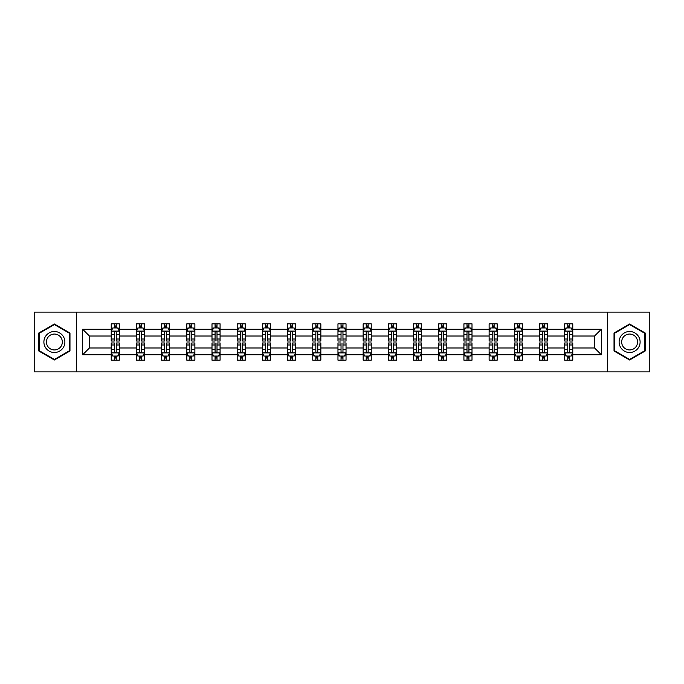 <?xml version="1.0" encoding="UTF-8"?>
<svg xmlns="http://www.w3.org/2000/svg" width="684" height="684" viewBox="0 0 684 684"><rect width="100%" height="100%" fill="white"/><g stroke="black" fill="none" stroke-linecap="round" stroke-linejoin="round"><path stroke-width="1.03" d="M607.572 312.126L34.2 312.126L34.2 371.874L649.8 371.874L649.8 312.126L607.572 312.126L607.572 371.874M572.773 354.757L572.773 347.976L594.567 347.976L601.356 354.757L572.773 354.757L572.773 360.169L569.704 360.169L569.704 356.048M76.428 371.874L76.428 312.126M564.693 354.757L547.576 354.757L547.576 347.976L564.693 347.976L564.693 360.169L572.773 360.169L572.773 355.86L571.251 355.86M547.576 354.757L547.576 360.169L544.507 360.169L544.507 356.048M539.505 354.757L522.388 354.757L522.388 347.976L539.505 347.976L539.505 360.169L547.576 360.169L547.576 355.86L546.063 355.86M522.388 354.757L522.388 360.169L519.318 360.169L519.318 356.048M514.308 354.757L497.191 354.757L497.191 347.976L514.308 347.976L514.308 360.169L522.388 360.169L522.388 355.86L520.866 355.86M497.191 354.757L497.191 360.169L494.122 360.169L494.122 356.048M489.12 354.757L472.003 354.757L472.003 347.976L489.12 347.976L489.12 360.169L497.191 360.169L497.191 355.86L495.678 355.86M472.003 354.757L472.003 360.169L468.933 360.169L468.933 356.048M463.923 354.757L446.806 354.757L446.806 347.976L463.923 347.976L463.923 360.169L472.003 360.169L472.003 355.86L470.481 355.86M446.806 354.757L446.806 360.169L443.736 360.169L443.736 356.048M438.735 354.757L421.618 354.757L421.618 347.976L438.735 347.976L438.735 360.169L446.806 360.169L446.806 355.86L445.293 355.86M421.618 354.757L421.618 360.169L418.548 360.169L418.548 356.048M413.538 354.757L396.421 354.757L396.421 347.976L413.538 347.976L413.538 360.169L421.618 360.169L421.618 355.86L420.096 355.86M396.421 354.757L396.421 360.169L393.351 360.169L393.351 356.048M388.35 354.757L371.232 354.757L371.232 347.976L388.35 347.976L388.35 360.169L396.421 360.169L396.421 355.86L394.907 355.86M371.232 354.757L371.232 360.169L368.163 360.169L368.163 356.048M363.153 354.757L346.036 354.757L346.036 347.976L363.153 347.976L363.153 360.169L371.232 360.169L371.232 355.86L369.711 355.86M346.036 354.757L346.036 360.169L342.966 360.169L342.966 356.048M337.964 354.757L320.847 354.757L320.847 347.976L337.964 347.976L337.964 360.169L346.036 360.169L346.036 355.86L344.522 355.86M320.847 354.757L320.847 360.169L317.778 360.169L317.778 356.048M312.768 354.757L295.65 354.757L295.65 347.976L312.768 347.976L312.768 360.169L320.847 360.169L320.847 355.86L319.325 355.86M295.65 354.757L295.65 360.169L292.581 360.169L292.581 356.048M287.579 354.757L270.462 354.757L270.462 347.976L287.579 347.976L287.579 360.169L295.65 360.169L295.65 355.86L294.137 355.86M270.462 354.757L270.462 360.169L267.393 360.169L267.393 356.048M262.382 354.757L245.265 354.757L245.265 347.976L262.382 347.976L262.382 360.169L270.462 360.169L270.462 355.86L268.94 355.86M245.265 354.757L245.265 360.169L242.196 360.169L242.196 356.048M237.194 354.757L220.077 354.757L220.077 347.976L237.194 347.976L237.194 360.169L245.265 360.169L245.265 355.86L243.752 355.86M220.077 354.757L220.077 360.169L217.008 360.169L217.008 356.048M211.997 354.757L194.88 354.757L194.88 347.976L211.997 347.976L211.997 360.169L220.077 360.169L220.077 355.86L218.555 355.86M194.88 354.757L194.88 360.169L191.811 360.169L191.811 356.048M186.809 354.757L169.692 354.757L169.692 347.976L186.809 347.976L186.809 360.169L194.88 360.169L194.88 355.86L193.367 355.86M169.692 354.757L169.692 360.169L166.622 360.169L166.622 356.048M161.612 354.757L144.495 354.757L144.495 347.976L161.612 347.976L161.612 360.169L169.692 360.169L169.692 355.86L168.17 355.86M144.495 354.757L144.495 360.169L141.426 360.169L141.426 356.048M136.424 354.757L119.307 354.757L119.307 347.976L136.424 347.976L136.424 360.169L144.495 360.169L144.495 355.86L142.982 355.86M119.307 354.757L119.307 360.169L116.237 360.169L116.237 356.048M111.227 354.757L82.644 354.757L82.644 329.243L111.227 329.243L111.227 336.024L89.433 336.024L89.433 347.976L111.227 347.976L111.227 360.169L119.307 360.169L119.307 355.86L117.785 355.86M112.749 328.14L111.227 328.14L111.227 323.831L111.227 329.243M114.296 327.952L114.296 323.831L111.227 323.831L119.307 323.831L119.307 329.243L136.424 329.243L136.424 323.831L144.495 323.831L144.495 329.243L161.612 329.243L161.612 323.831L169.692 323.831L169.692 329.243L186.809 329.243L186.809 323.831L194.88 323.831L194.88 329.243L211.997 329.243L211.997 323.831L220.077 323.831L220.077 329.243L237.194 329.243L237.194 323.831L245.265 323.831L245.265 329.243L262.382 329.243L262.382 323.831L270.462 323.831L270.462 329.243L287.579 329.243L287.579 323.831L295.65 323.831L295.65 329.243L312.768 329.243L312.768 323.831L320.847 323.831L320.847 329.243L337.964 329.243L337.964 323.831L346.036 323.831L346.036 329.243L363.153 329.243L363.153 323.831L371.232 323.831L371.232 329.243L388.35 329.243L388.35 323.831L396.421 323.831L396.421 329.243L413.538 329.243L413.538 323.831L421.618 323.831L421.618 329.243L438.735 329.243L438.735 323.831L446.806 323.831L446.806 329.243L463.923 329.243L463.923 323.831L472.003 323.831L472.003 329.243L489.12 329.243L489.12 323.831L497.191 323.831L497.191 329.243L514.308 329.243L514.308 323.831L522.388 323.831L522.388 329.243L539.505 329.243L539.505 323.831L547.576 323.831L547.576 329.243L564.693 329.243L564.693 323.831L572.773 323.831L572.773 329.243L601.356 329.243L601.356 354.757M564.693 329.243L564.693 336.024L547.576 336.024L547.576 329.243M539.505 329.243L539.505 336.024L522.388 336.024L522.388 329.243M514.308 329.243L514.308 336.024L497.191 336.024L497.191 329.243M489.12 329.243L489.12 336.024L472.003 336.024L472.003 329.243M463.923 329.243L463.923 336.024L446.806 336.024L446.806 329.243M438.735 329.243L438.735 336.024L421.618 336.024L421.618 329.243M413.538 329.243L413.538 336.024L396.421 336.024L396.421 329.243M388.35 329.243L388.35 336.024L371.232 336.024L371.232 329.243M363.153 329.243L363.153 336.024L346.036 336.024L346.036 329.243M337.964 329.243L337.964 336.024L320.847 336.024L320.847 329.243M312.768 329.243L312.768 336.024L295.65 336.024L295.65 329.243M287.579 329.243L287.579 336.024L270.462 336.024L270.462 329.243M262.382 329.243L262.382 336.024L245.265 336.024L245.265 329.243M237.194 329.243L237.194 336.024L220.077 336.024L220.077 329.243M211.997 329.243L211.997 336.024L194.88 336.024L194.88 329.243M186.809 329.243L186.809 336.024L169.692 336.024L169.692 329.243M161.612 329.243L161.612 336.024L144.495 336.024L144.495 329.243M136.424 329.243L136.424 336.024L119.307 336.024L119.307 329.243M82.644 329.243L89.433 336.024M594.567 347.976L594.567 336.024L572.773 336.024L572.773 329.243M567.763 327.867L569.704 327.867M542.574 327.867L544.507 327.867M517.378 327.867L519.318 327.867M492.189 327.867L494.122 327.867M466.992 327.867L468.933 327.867M441.804 327.867L443.736 327.867M416.607 327.867L418.548 327.867M391.419 327.867L393.351 327.867M366.222 327.867L368.163 327.867M341.034 327.867L342.966 327.867M315.837 327.867L317.778 327.867M290.649 327.867L292.581 327.867M265.452 327.867L267.393 327.867M240.264 327.867L242.196 327.867M215.067 327.867L217.008 327.867M189.878 327.867L191.811 327.867M164.682 327.867L166.622 327.867M139.493 327.867L141.426 327.867M114.296 327.867L116.237 327.867M114.296 356.133L116.237 356.133M139.493 356.133L141.426 356.133M164.682 356.133L166.622 356.133M189.878 356.133L191.811 356.133M215.067 356.133L217.008 356.133M240.264 356.133L242.196 356.133M265.452 356.133L267.393 356.133M290.649 356.133L292.581 356.133M315.837 356.133L317.778 356.133M341.034 356.133L342.966 356.133M366.222 356.133L368.163 356.133M391.419 356.133L393.351 356.133M416.607 356.133L418.548 356.133M441.804 356.133L443.736 356.133M466.992 356.133L468.933 356.133M492.189 356.133L494.122 356.133M517.378 356.133L519.318 356.133M542.574 356.133L544.507 356.133M567.763 356.133L569.704 356.133M89.433 347.976L82.644 354.757M601.356 329.243L594.567 336.024M69.973 333.005L54.387 324.002L38.8 333.005L38.8 350.995L54.387 359.998L69.973 350.995L69.973 333.005M614.027 333.005L614.027 350.995L629.613 359.998L645.2 350.995L645.2 333.005L629.613 324.002L614.027 333.005M116.237 325.935L114.296 325.935M111.227 339.007L111.227 341.034L114.296 341.034L114.296 339.007L111.227 339.007L111.227 336.024M119.307 336.024L119.307 341.034L116.237 341.034L116.237 332.39C115.596 331.15 114.946 331.15 114.296 332.39L114.296 339.007M117.785 328.14L119.307 328.14L119.307 323.831L116.237 323.831L116.237 327.952M119.307 331.184L117.691 327.952L112.843 327.952L111.227 331.184M114.296 358.065L116.237 358.065M119.307 344.993L119.307 342.966L116.237 342.966L116.237 344.993L119.307 344.993L119.307 347.976M111.227 347.976L111.227 342.966L114.296 342.966L114.296 351.61C114.946 352.85 115.587 352.85 116.237 351.61L116.237 344.993M112.749 355.86L111.227 355.86L111.227 360.169L114.296 360.169L114.296 356.048M111.227 352.816L112.843 356.048L117.691 356.048L119.307 352.816M141.426 325.935L139.493 325.935M137.937 328.14L136.424 328.14L136.424 323.831L139.493 323.831L139.493 327.952M136.424 339.007L136.424 341.034L139.493 341.034L139.493 339.007L136.424 339.007L136.424 336.024M144.495 336.024L144.495 341.034L141.426 341.034L141.426 332.39C140.784 331.15 140.135 331.15 139.493 332.39L139.493 339.007M142.982 328.14L144.495 328.14L144.495 323.831L141.426 323.831L141.426 327.952M144.495 331.184L142.879 327.952L138.04 327.952L136.424 331.184M166.622 325.935L164.682 325.935M163.134 328.14L161.612 328.14L161.612 323.831L164.682 323.831L164.682 327.952M161.612 339.007L161.612 341.034L164.682 341.034L164.682 339.007L161.612 339.007L161.612 336.024M169.692 336.024L169.692 341.034L166.622 341.034L166.622 332.39C165.973 331.15 165.331 331.15 164.682 332.39L164.682 339.007M168.17 328.14L169.692 328.14L169.692 323.831L166.622 323.831L166.622 327.952M169.692 331.184L168.076 327.952L163.228 327.952L161.612 331.184M139.493 358.065L141.426 358.065M144.495 344.993L144.495 342.966L141.426 342.966L141.426 344.993L144.495 344.993L144.495 347.976M136.424 347.976L136.424 342.966L139.493 342.966L139.493 351.61C140.135 352.85 140.784 352.85 141.426 351.61L141.426 344.993M137.937 355.86L136.424 355.86L136.424 360.169L139.493 360.169L139.493 356.048M136.424 352.816L138.04 356.048L142.879 356.048L144.495 352.816M164.682 358.065L166.622 358.065M169.692 344.993L169.692 342.966L166.622 342.966L166.622 344.993L169.692 344.993L169.692 347.976M161.612 347.976L161.612 342.966L164.682 342.966L164.682 351.61C165.331 352.85 165.973 352.85 166.622 351.61L166.622 344.993M163.134 355.86L161.612 355.86L161.612 360.169L164.682 360.169L164.682 356.048M161.612 352.816L163.228 356.048L168.076 356.048L169.692 352.816M45.298 336.75A10.499 10.499 0 0 0 49.137 351.089A10.499 10.499 0 0 0 63.475 347.25A10.499 10.499 0 0 0 59.636 332.911A10.499 10.499 0 0 0 45.298 336.75M47.504 338.024A7.952 7.952 0 0 0 50.411 348.883A7.952 7.952 0 0 0 61.269 345.976A7.952 7.952 0 0 0 58.362 335.117A7.952 7.952 0 0 0 47.504 338.024M69.486 333.279L69.486 350.721L54.387 359.433L39.287 350.721L39.287 333.279L54.387 324.567L69.486 333.279M620.525 336.75A10.499 10.499 0 0 0 624.364 351.089A10.499 10.499 0 0 0 638.702 347.25A10.499 10.499 0 0 0 634.863 332.911A10.499 10.499 0 0 0 620.525 336.75M622.731 338.024A7.952 7.952 0 0 0 625.638 348.883A7.952 7.952 0 0 0 636.496 345.976A7.952 7.952 0 0 0 633.589 335.117A7.952 7.952 0 0 0 622.731 338.024M644.713 333.279L644.713 350.721L629.613 359.433L614.514 350.721L614.514 333.279L629.613 324.567L644.713 333.279M191.811 325.935L189.878 325.935M188.322 328.14L186.809 328.14L186.809 323.831L189.878 323.831L189.878 327.952M186.809 339.007L186.809 341.034L189.878 341.034L189.878 339.007L186.809 339.007L186.809 336.024M194.88 336.024L194.88 341.034L191.811 341.034L191.811 332.39C191.169 331.15 190.52 331.15 189.878 332.39L189.878 339.007M193.367 328.14L194.88 328.14L194.88 323.831L191.811 323.831L191.811 327.952M194.88 331.184L193.264 327.952L188.425 327.952L186.809 331.184M189.878 358.065L191.811 358.065M194.88 344.993L194.88 342.966L191.811 342.966L191.811 344.993L194.88 344.993L194.88 347.976M186.809 347.976L186.809 342.966L189.878 342.966L189.878 351.61C190.52 352.85 191.169 352.85 191.811 351.61L191.811 344.993M188.322 355.86L186.809 355.86L186.809 360.169L189.878 360.169L189.878 356.048M186.809 352.816L188.425 356.048L193.264 356.048L194.88 352.816M217.008 325.935L215.067 325.935M213.519 328.14L211.997 328.14L211.997 323.831L215.067 323.831L215.067 327.952M211.997 339.007L211.997 341.034L215.067 341.034L215.067 339.007L211.997 339.007L211.997 336.024M220.077 336.024L220.077 341.034L217.008 341.034L217.008 332.39C216.358 331.15 215.716 331.15 215.067 332.39L215.067 339.007M218.555 328.14L220.077 328.14L220.077 323.831L217.008 323.831L217.008 327.952M220.077 331.184L218.461 327.952L213.613 327.952L211.997 331.184M215.067 358.065L217.008 358.065M220.077 344.993L220.077 342.966L217.008 342.966L217.008 344.993L220.077 344.993L220.077 347.976M211.997 347.976L211.997 342.966L215.067 342.966L215.067 351.61C215.716 352.85 216.358 352.85 217.008 351.61L217.008 344.993M213.519 355.86L211.997 355.86L211.997 360.169L215.067 360.169L215.067 356.048M211.997 352.816L213.613 356.048L218.461 356.048L220.077 352.816M242.196 325.935L240.264 325.935M238.707 328.14L237.194 328.14L237.194 323.831L240.264 323.831L240.264 327.952M237.194 339.007L237.194 341.034L240.264 341.034L240.264 339.007L237.194 339.007L237.194 336.024M245.265 336.024L245.265 341.034L242.196 341.034L242.196 332.39C241.555 331.15 240.905 331.15 240.264 332.39L240.264 339.007M243.752 328.14L245.265 328.14L245.265 323.831L242.196 323.831L242.196 327.952M245.265 331.184L243.649 327.952L238.81 327.952L237.194 331.184M240.264 358.065L242.196 358.065M245.265 344.993L245.265 342.966L242.196 342.966L242.196 344.993L245.265 344.993L245.265 347.976M237.194 347.976L237.194 342.966L240.264 342.966L240.264 351.61C240.905 352.85 241.555 352.85 242.196 351.61L242.196 344.993M238.707 355.86L237.194 355.86L237.194 360.169L240.264 360.169L240.264 356.048M237.194 352.816L238.81 356.048L243.649 356.048L245.265 352.816M267.393 325.935L265.452 325.935M263.904 328.14L262.382 328.14L262.382 323.831L265.452 323.831L265.452 327.952M262.382 339.007L262.382 341.034L265.452 341.034L265.452 339.007L262.382 339.007L262.382 336.024M270.462 336.024L270.462 341.034L267.393 341.034L267.393 332.39C266.743 331.15 266.102 331.15 265.452 332.39L265.452 339.007M268.94 328.14L270.462 328.14L270.462 323.831L267.393 323.831L267.393 327.952M270.462 331.184L268.846 327.952L263.998 327.952L262.382 331.184M265.452 358.065L267.393 358.065M270.462 344.993L270.462 342.966L267.393 342.966L267.393 344.993L270.462 344.993L270.462 347.976M262.382 347.976L262.382 342.966L265.452 342.966L265.452 351.61C266.102 352.85 266.743 352.85 267.393 351.61L267.393 344.993M263.904 355.86L262.382 355.86L262.382 360.169L265.452 360.169L265.452 356.048M262.382 352.816L263.998 356.048L268.846 356.048L270.462 352.816M292.581 325.935L290.649 325.935M289.093 328.14L287.579 328.14L287.579 323.831L290.649 323.831L290.649 327.952M287.579 339.007L287.579 341.034L290.649 341.034L290.649 339.007L287.579 339.007L287.579 336.024M295.65 336.024L295.65 341.034L292.581 341.034L292.581 332.39C291.94 331.15 291.29 331.15 290.649 332.39L290.649 339.007M294.137 328.14L295.65 328.14L295.65 323.831L292.581 323.831L292.581 327.952M295.65 331.184L294.034 327.952L289.195 327.952L287.579 331.184M290.649 358.065L292.581 358.065M295.65 344.993L295.65 342.966L292.581 342.966L292.581 344.993L295.65 344.993L295.65 347.976M287.579 347.976L287.579 342.966L290.649 342.966L290.649 351.61C291.29 352.85 291.94 352.85 292.581 351.61L292.581 344.993M289.093 355.86L287.579 355.86L287.579 360.169L290.649 360.169L290.649 356.048M287.579 352.816L289.195 356.048L294.034 356.048L295.65 352.816M317.778 325.935L315.837 325.935M314.289 328.14L312.768 328.14L312.768 323.831L315.837 323.831L315.837 327.952M312.768 339.007L312.768 341.034L315.837 341.034L315.837 339.007L312.768 339.007L312.768 336.024M320.847 336.024L320.847 341.034L317.778 341.034L317.778 332.39C317.128 331.15 316.487 331.15 315.837 332.39L315.837 339.007M319.325 328.14L320.847 328.14L320.847 323.831L317.778 323.831L317.778 327.952M320.847 331.184L319.231 327.952L314.383 327.952L312.768 331.184M315.837 358.065L317.778 358.065M320.847 344.993L320.847 342.966L317.778 342.966L317.778 344.993L320.847 344.993L320.847 347.976M312.768 347.976L312.768 342.966L315.837 342.966L315.837 351.61C316.487 352.85 317.128 352.85 317.778 351.61L317.778 344.993M314.289 355.86L312.768 355.86L312.768 360.169L315.837 360.169L315.837 356.048M312.768 352.816L314.383 356.048L319.231 356.048L320.847 352.816M342.966 325.935L341.034 325.935M339.478 328.14L337.964 328.14L337.964 323.831L341.034 323.831L341.034 327.952M337.964 339.007L337.964 341.034L341.034 341.034L341.034 339.007L337.964 339.007L337.964 336.024M346.036 336.024L346.036 341.034L342.966 341.034L342.966 332.39C342.325 331.15 341.675 331.15 341.034 332.39L341.034 339.007M344.522 328.14L346.036 328.14L346.036 323.831L342.966 323.831L342.966 327.952M346.036 331.184L344.42 327.952L339.58 327.952L337.964 331.184M368.163 325.935L366.222 325.935M364.675 328.14L363.153 328.14L363.153 323.831L366.222 323.831L366.222 327.952M363.153 339.007L363.153 341.034L366.222 341.034L366.222 339.007L363.153 339.007L363.153 336.024M371.232 336.024L371.232 341.034L368.163 341.034L368.163 332.39C367.513 331.15 366.872 331.15 366.222 332.39L366.222 339.007M369.711 328.14L371.232 328.14L371.232 323.831L368.163 323.831L368.163 327.952M371.232 331.184L369.616 327.952L364.769 327.952L363.153 331.184M393.351 325.935L391.419 325.935M389.863 328.14L388.35 328.14L388.35 323.831L391.419 323.831L391.419 327.952M388.35 339.007L388.35 341.034L391.419 341.034L391.419 339.007L388.35 339.007L388.35 336.024M396.421 336.024L396.421 341.034L393.351 341.034L393.351 332.39C392.71 331.15 392.06 331.15 391.419 332.39L391.419 339.007M394.907 328.14L396.421 328.14L396.421 323.831L393.351 323.831L393.351 327.952M396.421 331.184L394.805 327.952L389.966 327.952L388.35 331.184M418.548 325.935L416.607 325.935M415.06 328.14L413.538 328.14L413.538 323.831L416.607 323.831L416.607 327.952M413.538 339.007L413.538 341.034L416.607 341.034L416.607 339.007L413.538 339.007L413.538 336.024M421.618 336.024L421.618 341.034L418.548 341.034L418.548 332.39C417.898 331.15 417.257 331.15 416.607 332.39L416.607 339.007M420.096 328.14L421.618 328.14L421.618 323.831L418.548 323.831L418.548 327.952M421.618 331.184L420.002 327.952L415.154 327.952L413.538 331.184M443.736 325.935L441.804 325.935M440.248 328.14L438.735 328.14L438.735 323.831L441.804 323.831L441.804 327.952M438.735 339.007L438.735 341.034L441.804 341.034L441.804 339.007L438.735 339.007L438.735 336.024M446.806 336.024L446.806 341.034L443.736 341.034L443.736 332.39C443.095 331.15 442.445 331.15 441.804 332.39L441.804 339.007M445.293 328.14L446.806 328.14L446.806 323.831L443.736 323.831L443.736 327.952M446.806 331.184L445.19 327.952L440.351 327.952L438.735 331.184M468.933 325.935L466.992 325.935M465.445 328.14L463.923 328.14L463.923 323.831L466.992 323.831L466.992 327.952M463.923 339.007L463.923 341.034L466.992 341.034L466.992 339.007L463.923 339.007L463.923 336.024M472.003 336.024L472.003 341.034L468.933 341.034L468.933 332.39C468.284 331.15 467.642 331.15 466.992 332.39L466.992 339.007M470.481 328.14L472.003 328.14L472.003 323.831L468.933 323.831L468.933 327.952M472.003 331.184L470.387 327.952L465.539 327.952L463.923 331.184M341.034 358.065L342.966 358.065M346.036 344.993L346.036 342.966L342.966 342.966L342.966 344.993L346.036 344.993L346.036 347.976M337.964 347.976L337.964 342.966L341.034 342.966L341.034 351.61C341.675 352.85 342.325 352.85 342.966 351.61L342.966 344.993M339.478 355.86L337.964 355.86L337.964 360.169L341.034 360.169L341.034 356.048M337.964 352.816L339.58 356.048L344.42 356.048L346.036 352.816M366.222 358.065L368.163 358.065M371.232 344.993L371.232 342.966L368.163 342.966L368.163 344.993L371.232 344.993L371.232 347.976M363.153 347.976L363.153 342.966L366.222 342.966L366.222 351.61C366.872 352.85 367.513 352.85 368.163 351.61L368.163 344.993M364.675 355.86L363.153 355.86L363.153 360.169L366.222 360.169L366.222 356.048M363.153 352.816L364.769 356.048L369.616 356.048L371.232 352.816M391.419 358.065L393.351 358.065M396.421 344.993L396.421 342.966L393.351 342.966L393.351 344.993L396.421 344.993L396.421 347.976M388.35 347.976L388.35 342.966L391.419 342.966L391.419 351.61C392.06 352.85 392.71 352.85 393.351 351.61L393.351 344.993M389.863 355.86L388.35 355.86L388.35 360.169L391.419 360.169L391.419 356.048M388.35 352.816L389.966 356.048L394.805 356.048L396.421 352.816M416.607 358.065L418.548 358.065M421.618 344.993L421.618 342.966L418.548 342.966L418.548 344.993L421.618 344.993L421.618 347.976M413.538 347.976L413.538 342.966L416.607 342.966L416.607 351.61C417.257 352.85 417.898 352.85 418.548 351.61L418.548 344.993M415.06 355.86L413.538 355.86L413.538 360.169L416.607 360.169L416.607 356.048M413.538 352.816L415.154 356.048L420.002 356.048L421.618 352.816M441.804 358.065L443.736 358.065M446.806 344.993L446.806 342.966L443.736 342.966L443.736 344.993L446.806 344.993L446.806 347.976M438.735 347.976L438.735 342.966L441.804 342.966L441.804 351.61C442.445 352.85 443.095 352.85 443.736 351.61L443.736 344.993M440.248 355.86L438.735 355.86L438.735 360.169L441.804 360.169L441.804 356.048M438.735 352.816L440.351 356.048L445.19 356.048L446.806 352.816M466.992 358.065L468.933 358.065M472.003 344.993L472.003 342.966L468.933 342.966L468.933 344.993L472.003 344.993L472.003 347.976M463.923 347.976L463.923 342.966L466.992 342.966L466.992 351.61C467.642 352.85 468.284 352.85 468.933 351.61L468.933 344.993M465.445 355.86L463.923 355.86L463.923 360.169L466.992 360.169L466.992 356.048M463.923 352.816L465.539 356.048L470.387 356.048L472.003 352.816M494.122 325.935L492.189 325.935M490.633 328.14L489.12 328.14L489.12 323.831L492.189 323.831L492.189 327.952M489.12 339.007L489.12 341.034L492.189 341.034L492.189 339.007L489.12 339.007L489.12 336.024M497.191 336.024L497.191 341.034L494.122 341.034L494.122 332.39C493.48 331.15 492.831 331.15 492.189 332.39L492.189 339.007M495.678 328.14L497.191 328.14L497.191 323.831L494.122 323.831L494.122 327.952M497.191 331.184L495.575 327.952L490.736 327.952L489.12 331.184M492.189 358.065L494.122 358.065M497.191 344.993L497.191 342.966L494.122 342.966L494.122 344.993L497.191 344.993L497.191 347.976M489.12 347.976L489.12 342.966L492.189 342.966L492.189 351.61C492.831 352.85 493.48 352.85 494.122 351.61L494.122 344.993M490.633 355.86L489.12 355.86L489.12 360.169L492.189 360.169L492.189 356.048M489.12 352.816L490.736 356.048L495.575 356.048L497.191 352.816M519.318 325.935L517.378 325.935M515.83 328.14L514.308 328.14L514.308 323.831L517.378 323.831L517.378 327.952M514.308 339.007L514.308 341.034L517.378 341.034L517.378 339.007L514.308 339.007L514.308 336.024M522.388 336.024L522.388 341.034L519.318 341.034L519.318 332.39C518.669 331.15 518.027 331.15 517.378 332.39L517.378 339.007M520.866 328.14L522.388 328.14L522.388 323.831L519.318 323.831L519.318 327.952M522.388 331.184L520.772 327.952L515.924 327.952L514.308 331.184M517.378 358.065L519.318 358.065M522.388 344.993L522.388 342.966L519.318 342.966L519.318 344.993L522.388 344.993L522.388 347.976M514.308 347.976L514.308 342.966L517.378 342.966L517.378 351.61C518.027 352.85 518.669 352.85 519.318 351.61L519.318 344.993M515.83 355.86L514.308 355.86L514.308 360.169L517.378 360.169L517.378 356.048M514.308 352.816L515.924 356.048L520.772 356.048L522.388 352.816M544.507 325.935L542.574 325.935M541.018 328.14L539.505 328.14L539.505 323.831L542.574 323.831L542.574 327.952M539.505 339.007L539.505 341.034L542.574 341.034L542.574 339.007L539.505 339.007L539.505 336.024M547.576 336.024L547.576 341.034L544.507 341.034L544.507 332.39C543.865 331.15 543.216 331.15 542.574 332.39L542.574 339.007M546.063 328.14L547.576 328.14L547.576 323.831L544.507 323.831L544.507 327.952M547.576 331.184L545.96 327.952L541.121 327.952L539.505 331.184M542.574 358.065L544.507 358.065M547.576 344.993L547.576 342.966L544.507 342.966L544.507 344.993L547.576 344.993L547.576 347.976M539.505 347.976L539.505 342.966L542.574 342.966L542.574 351.61C543.216 352.85 543.865 352.85 544.507 351.61L544.507 344.993M541.018 355.86L539.505 355.86L539.505 360.169L542.574 360.169L542.574 356.048M539.505 352.816L541.121 356.048L545.96 356.048L547.576 352.816M569.704 325.935L567.763 325.935M566.215 328.14L564.693 328.14L564.693 323.831L567.763 323.831L567.763 327.952M564.693 339.007L564.693 341.034L567.763 341.034L567.763 339.007L564.693 339.007L564.693 336.024M572.773 336.024L572.773 341.034L569.704 341.034L569.704 332.39C569.054 331.15 568.413 331.15 567.763 332.39L567.763 339.007M571.251 328.14L572.773 328.14L572.773 323.831L569.704 323.831L569.704 327.952M572.773 331.184L571.157 327.952L566.309 327.952L564.693 331.184M567.763 358.065L569.704 358.065M572.773 344.993L572.773 342.966L569.704 342.966L569.704 344.993L572.773 344.993L572.773 347.976M564.693 347.976L564.693 342.966L567.763 342.966L567.763 351.61C568.404 352.85 569.054 352.85 569.704 351.61L569.704 344.993M566.215 355.86L564.693 355.86L564.693 360.169L567.763 360.169L567.763 356.048M564.693 352.816L566.309 356.048L571.157 356.048L572.773 352.816M119.264 331.099L111.27 331.099M119.307 339.007L116.237 339.007M114.296 334.681L111.227 334.681M119.307 334.681L116.237 334.681M116.237 326.961L114.296 326.961M111.27 352.901L119.264 352.901M111.227 344.993L114.296 344.993M116.237 349.319L119.307 349.319M111.227 349.319L114.296 349.319M114.296 357.039L116.237 357.039M144.461 331.099L136.467 331.099M144.495 339.007L141.426 339.007M139.493 334.681L136.424 334.681M144.495 334.681L141.426 334.681M141.426 326.961L139.493 326.961M169.649 331.099L161.655 331.099M169.692 339.007L166.622 339.007M164.682 334.681L161.612 334.681M169.692 334.681L166.622 334.681M166.622 326.961L164.682 326.961M136.467 352.901L144.461 352.901M136.424 344.993L139.493 344.993M141.426 349.319L144.495 349.319M136.424 349.319L139.493 349.319M139.493 357.039L141.426 357.039M161.655 352.901L169.649 352.901M161.612 344.993L164.682 344.993M166.622 349.319L169.692 349.319M161.612 349.319L164.682 349.319M164.682 357.039L166.622 357.039M194.846 331.099L186.852 331.099M194.88 339.007L191.811 339.007M189.878 334.681L186.809 334.681M194.88 334.681L191.811 334.681M191.811 326.961L189.878 326.961M186.852 352.901L194.846 352.901M186.809 344.993L189.878 344.993M191.811 349.319L194.88 349.319M186.809 349.319L189.878 349.319M189.878 357.039L191.811 357.039M220.034 331.099L212.04 331.099M220.077 339.007L217.008 339.007M215.067 334.681L211.997 334.681M220.077 334.681L217.008 334.681M217.008 326.961L215.067 326.961M212.04 352.901L220.034 352.901M211.997 344.993L215.067 344.993M217.008 349.319L220.077 349.319M211.997 349.319L215.067 349.319M215.067 357.039L217.008 357.039M245.231 331.099L237.237 331.099M245.265 339.007L242.196 339.007M240.264 334.681L237.194 334.681M245.265 334.681L242.196 334.681M242.196 326.961L240.264 326.961M237.237 352.901L245.231 352.901M237.194 344.993L240.264 344.993M242.196 349.319L245.265 349.319M237.194 349.319L240.264 349.319M240.264 357.039L242.196 357.039M270.419 331.099L262.425 331.099M270.462 339.007L267.393 339.007M265.452 334.681L262.382 334.681M270.462 334.681L267.393 334.681M267.393 326.961L265.452 326.961M262.425 352.901L270.419 352.901M262.382 344.993L265.452 344.993M267.393 349.319L270.462 349.319M262.382 349.319L265.452 349.319M265.452 357.039L267.393 357.039M295.616 331.099L287.622 331.099M295.65 339.007L292.581 339.007M290.649 334.681L287.579 334.681M295.65 334.681L292.581 334.681M292.581 326.961L290.649 326.961M287.622 352.901L295.616 352.901M287.579 344.993L290.649 344.993M292.581 349.319L295.65 349.319M287.579 349.319L290.649 349.319M290.649 357.039L292.581 357.039M320.805 331.099L312.81 331.099M320.847 339.007L317.778 339.007M315.837 334.681L312.768 334.681M320.847 334.681L317.778 334.681M317.778 326.961L315.837 326.961M312.81 352.901L320.805 352.901M312.768 344.993L315.837 344.993M317.778 349.319L320.847 349.319M312.768 349.319L315.837 349.319M315.837 357.039L317.778 357.039M345.993 331.099L338.007 331.099M346.036 339.007L342.966 339.007M341.034 334.681L337.964 334.681M346.036 334.681L342.966 334.681M342.966 326.961L341.034 326.961M371.19 331.099L363.195 331.099M371.232 339.007L368.163 339.007M366.222 334.681L363.153 334.681M371.232 334.681L368.163 334.681M368.163 326.961L366.222 326.961M396.378 331.099L388.384 331.099M396.421 339.007L393.351 339.007M391.419 334.681L388.35 334.681M396.421 334.681L393.351 334.681M393.351 326.961L391.419 326.961M421.575 331.099L413.581 331.099M421.618 339.007L418.548 339.007M416.607 334.681L413.538 334.681M421.618 334.681L418.548 334.681M418.548 326.961L416.607 326.961M446.763 331.099L438.769 331.099M446.806 339.007L443.736 339.007M441.804 334.681L438.735 334.681M446.806 334.681L443.736 334.681M443.736 326.961L441.804 326.961M471.96 331.099L463.966 331.099M472.003 339.007L468.933 339.007M466.992 334.681L463.923 334.681M472.003 334.681L468.933 334.681M468.933 326.961L466.992 326.961M338.007 352.901L345.993 352.901M337.964 344.993L341.034 344.993M342.966 349.319L346.036 349.319M337.964 349.319L341.034 349.319M341.034 357.039L342.966 357.039M363.195 352.901L371.19 352.901M363.153 344.993L366.222 344.993M368.163 349.319L371.232 349.319M363.153 349.319L366.222 349.319M366.222 357.039L368.163 357.039M388.384 352.901L396.378 352.901M388.35 344.993L391.419 344.993M393.351 349.319L396.421 349.319M388.35 349.319L391.419 349.319M391.419 357.039L393.351 357.039M413.581 352.901L421.575 352.901M413.538 344.993L416.607 344.993M418.548 349.319L421.618 349.319M413.538 349.319L416.607 349.319M416.607 357.039L418.548 357.039M438.769 352.901L446.763 352.901M438.735 344.993L441.804 344.993M443.736 349.319L446.806 349.319M438.735 349.319L441.804 349.319M441.804 357.039L443.736 357.039M463.966 352.901L471.96 352.901M463.923 344.993L466.992 344.993M468.933 349.319L472.003 349.319M463.923 349.319L466.992 349.319M466.992 357.039L468.933 357.039M497.148 331.099L489.154 331.099M497.191 339.007L494.122 339.007M492.189 334.681L489.12 334.681M497.191 334.681L494.122 334.681M494.122 326.961L492.189 326.961M489.154 352.901L497.148 352.901M489.12 344.993L492.189 344.993M494.122 349.319L497.191 349.319M489.12 349.319L492.189 349.319M492.189 357.039L494.122 357.039M522.345 331.099L514.351 331.099M522.388 339.007L519.318 339.007M517.378 334.681L514.308 334.681M522.388 334.681L519.318 334.681M519.318 326.961L517.378 326.961M514.351 352.901L522.345 352.901M514.308 344.993L517.378 344.993M519.318 349.319L522.388 349.319M514.308 349.319L517.378 349.319M517.378 357.039L519.318 357.039M547.533 331.099L539.539 331.099M547.576 339.007L544.507 339.007M542.574 334.681L539.505 334.681M547.576 334.681L544.507 334.681M544.507 326.961L542.574 326.961M539.539 352.901L547.533 352.901M539.505 344.993L542.574 344.993M544.507 349.319L547.576 349.319M539.505 349.319L542.574 349.319M542.574 357.039L544.507 357.039M572.73 331.099L564.736 331.099M572.773 339.007L569.704 339.007M567.763 334.681L564.693 334.681M572.773 334.681L569.704 334.681M569.704 326.961L567.763 326.961M564.736 352.901L572.73 352.901M564.693 344.993L567.763 344.993M569.704 349.319L572.773 349.319M564.693 349.319L567.763 349.319M567.763 357.039L569.704 357.039"/></g></svg>
